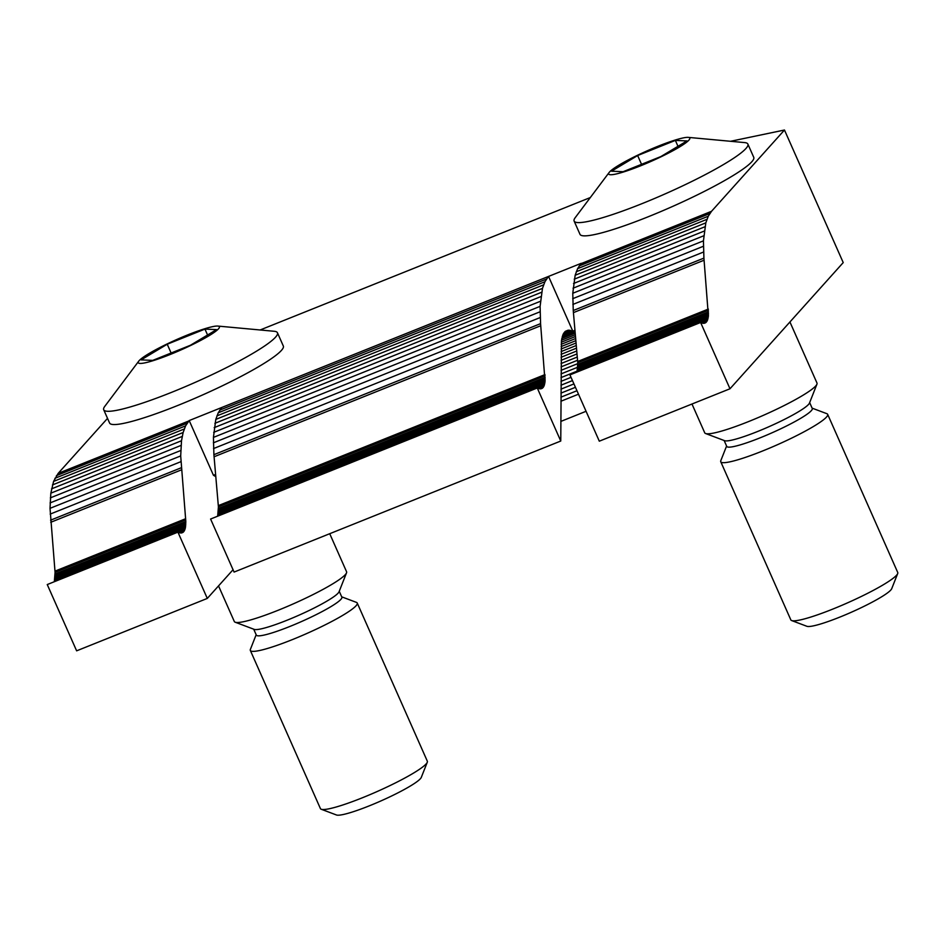 <?xml version="1.0" encoding="UTF-8"?>
<svg xmlns="http://www.w3.org/2000/svg" width="945" height="945" viewBox="0 0 945 945"><rect width="100%" height="100%" fill="white"/><g stroke="black" fill="none" stroke-linecap="round" stroke-linejoin="round"><path stroke-width="1.42" d="M897.691 573.568L891.714 588.7A46.777 5.918 156.1 0 1 839.703 617.156A46.777 5.918 156.1 0 1 806.876 626.287L791.65 620.558A58.472 7.406 -23.9 0 0 832.675 609.135A58.472 7.406 -23.9 0 0 896.557 575.233A58.472 7.406 -23.9 0 0 897.691 573.568A58.472 7.406 -23.9 0 0 897.75 572.505L827.666 414.359A58.472 7.406 -23.9 0 0 826.851 413.686L812.121 408.145M427.282 762.261L421.293 777.392A46.777 5.918 156.1 0 1 369.282 805.849A46.777 5.918 156.1 0 1 336.455 814.98L321.229 809.251A58.472 7.406 -23.9 0 0 362.254 797.828A58.472 7.406 -23.9 0 0 427.282 762.261A58.472 7.406 -23.9 0 0 427.329 761.197L357.245 603.052A58.472 7.406 156.1 0 1 292.17 639.682A58.472 7.406 156.1 0 1 250.33 650.432A58.472 7.406 156.1 0 1 250.39 649.369L256.166 634.733M724.13 440.5L726.74 446.394A46.777 5.918 -23.9 0 0 766.029 435.397A46.777 5.918 -23.9 0 0 811.318 410.673A46.777 5.918 -23.9 0 0 812.275 408.488L809.664 402.594M726.587 446.04L720.799 460.676A58.472 7.406 -23.9 0 0 720.751 461.739A58.472 7.406 -23.9 0 0 769.856 448.001A58.472 7.406 -23.9 0 0 826.473 417.076A58.472 7.406 -23.9 0 0 827.666 414.359M691.976 404.011L704.734 432.822A61.401 7.773 -23.9 0 0 705.596 433.519L724.626 440.689A46.777 5.918 -23.9 0 0 766.005 427.99A46.777 5.918 -23.9 0 0 808.554 404.425A46.777 5.918 -23.9 0 0 809.463 403.09L816.941 384.178A61.401 7.773 -23.9 0 0 817 383.068L789.925 321.973M705.596 433.519A61.401 7.773 -23.9 0 0 759.898 416.851A61.401 7.773 -23.9 0 0 815.748 385.926A61.401 7.773 -23.9 0 0 816.941 384.178M720.751 461.739L790.835 619.885A58.472 7.406 -23.9 0 0 791.65 620.558M329.722 533.701L346.579 571.76A61.401 7.773 156.1 0 1 346.52 572.871L339.042 591.783A46.777 5.918 156.1 0 1 287.032 620.239A46.777 5.918 156.1 0 1 254.217 629.382L235.175 622.212A61.401 7.773 156.1 0 1 234.313 621.503L218.531 585.9M346.52 572.871A61.401 7.773 156.1 0 1 278.255 610.222A61.401 7.773 156.1 0 1 235.175 622.212M339.243 591.286L341.854 597.181A46.777 5.918 156.1 0 1 289.796 626.488A46.777 5.918 156.1 0 1 256.319 635.087L253.709 629.193M341.7 596.838L356.43 602.378A58.472 7.406 156.1 0 1 357.245 603.052M658.063 146.227A44.38 5.623 -23.9 0 0 609.171 172.451A44.38 5.623 -23.9 0 0 640.426 165.871A44.38 5.623 -23.9 0 0 688.314 137.379A44.38 5.623 -23.9 0 0 658.063 146.227M609.171 172.451L575.198 217.681A95.02 12.025 -23.9 0 0 574.123 221.059A95.02 12.025 -23.9 0 0 642.127 203.6A95.02 12.025 -23.9 0 0 747.873 144.077A95.02 12.025 -23.9 0 0 744.636 142.589L688.314 137.379M574.123 221.059L579.994 234.325A95.02 12.025 -23.9 0 0 647.998 216.854A95.02 12.025 -23.9 0 0 753.744 157.331L747.873 144.077M187.642 334.92A44.38 5.623 -23.9 0 0 138.75 361.144A44.38 5.623 -23.9 0 0 170.017 354.564A44.38 5.623 -23.9 0 0 217.893 326.072A44.38 5.623 -23.9 0 0 187.642 334.92M138.75 361.144L104.777 406.374A95.02 12.025 -23.9 0 0 103.702 409.752A95.02 12.025 -23.9 0 0 171.707 392.293A95.02 12.025 -23.9 0 0 277.452 332.758A95.02 12.025 -23.9 0 0 274.227 331.282L217.893 326.072M103.702 409.752L109.585 423.017A95.02 12.025 -23.9 0 0 177.577 405.547A95.02 12.025 -23.9 0 0 283.323 346.024L277.452 332.758M569.941 374.893L599.307 441.185L729.989 388.773L700.611 322.481L569.941 374.893M177.92 532.141L207.298 598.421L76.628 650.833L47.25 584.553L177.92 532.141L181.05 533.015L183.472 531.976L185.338 528.078L185.822 521.534L180.696 455.927L181.511 440.748L183.129 432.515L185.574 425.888L189.201 420.56L221.862 407.449L581.21 263.312L577.596 268.652L575.151 275.267L572.776 293.269L573.249 310.527L577.761 362.703L577.017 372.058M580.844 263.726L711.526 211.302L784.468 130.02L843.223 262.592L729.989 388.773M711.526 211.302L708.266 216.24L705.82 222.855L703.446 240.845L703.919 258.115L708.396 316.103L707.439 320.32L705.62 322.753L703.021 323.32L700.611 322.481M107.529 418.375L58.165 473.374L53.581 481.407L50.841 493.16L50.026 508.339L55.07 572.363L54.326 581.718M233.049 569.729L207.298 598.421M215.803 476.623L213.452 475.288L215.602 474.425M189.201 420.56L213.452 475.288M260.135 329.982L590.33 197.54M730.556 141.289L784.468 130.02M58.165 473.374L188.835 420.962M560.763 441.031L537.268 387.993L210.593 519.029L234.088 572.068L560.763 441.031L561.484 340.318L563.173 334.128L565.334 331.317L568.193 330.159L572.8 331.152L574.95 330.289M221.496 407.862L218.248 412.788L215.803 419.403L213.428 437.405L213.901 454.675L218.413 506.839L217.669 516.194M548.549 276.412L572.8 331.152M537.268 387.993L539.678 388.832L542.288 388.277L544.107 385.832L545.052 381.615L540.575 323.639L540.103 306.369L542.477 288.367L544.922 281.752L548.183 276.826M573.249 310.527L703.919 258.115M577.667 361.486L708.337 309.074M577.761 362.703L708.431 310.291M577.832 364.297L708.502 311.885M577.856 365.798L708.526 313.386M561.035 373.901L708.49 314.791M577.726 368.515L708.396 316.103M577.572 369.719L708.242 317.307M577.36 370.83L708.029 318.418M577.088 371.834L707.77 319.422M701.273 322.788L707.439 320.32M702.088 323.095L707.073 321.099M702.856 323.284L706.636 321.761M703.6 323.344L706.151 322.316M704.297 323.284L705.62 322.753M579.12 265.97L709.789 213.558M577.596 268.652L708.266 216.24M576.261 271.747L706.943 219.334M575.151 275.267L705.82 222.855M574.229 279.188L704.899 226.776M573.532 283.5L704.202 231.088M573.048 288.201L703.718 235.789M572.776 293.269L703.446 240.845M572.717 298.691L703.387 246.267M572.871 304.444L703.541 252.031M213.901 454.675L540.575 323.639M218.319 505.622L544.993 374.586M218.413 506.839L545.088 375.815M218.484 508.434L545.17 377.398M218.508 509.934L545.182 378.898M218.472 511.339L545.147 380.303M218.378 512.651L545.052 381.615M218.224 513.867L544.899 382.831M218.011 514.978L544.686 383.942M217.74 515.97L544.426 384.946M537.929 388.312L544.107 385.832M538.744 388.619L543.729 386.611M539.524 388.797L543.304 387.285M540.256 388.867L542.82 387.84M540.965 388.808L542.288 388.277M219.772 410.106L546.458 279.07M218.248 412.788L544.922 281.752M216.913 415.894L543.599 284.858M215.803 419.403L542.477 288.367M214.881 423.325L541.568 292.288M214.184 427.648L540.859 296.612M213.7 432.337L540.375 301.301M213.428 437.405L540.103 306.369M213.369 442.827L540.044 311.791M213.523 448.58L540.209 317.544M50.179 514.104L180.861 461.692M50.557 520.187L181.227 467.775M50.026 508.339L180.696 455.927M50.085 502.917L180.755 450.505M50.357 497.861L181.027 445.438M50.841 493.16L181.511 440.748M51.55 488.848L182.22 436.436M52.459 484.927L183.129 432.515M53.581 481.407L184.251 428.995M54.904 478.312L185.574 425.888M56.428 475.63L187.11 423.218M181.617 532.945L182.94 532.413M180.908 533.004L183.472 531.976M180.176 532.945L183.956 531.421M179.396 532.756L184.381 530.759M178.581 532.448L184.759 529.968M54.408 581.494L185.078 529.082M54.668 580.49L185.338 528.078M54.881 579.38L185.551 526.967M55.034 578.175L185.704 525.751M55.129 576.863L185.799 524.44M55.164 575.446L185.834 523.034M55.153 573.946L185.822 521.534M55.07 572.363L185.74 519.951M54.975 571.134L185.645 518.722M565.382 331.293L568.193 330.159M564.567 332.038L569.292 330.148M563.846 332.971L570.461 330.325M563.208 334.081L571.69 330.679M213.629 475.37L215.614 474.567M562.641 335.369L574.962 330.431M214.976 476.091L215.72 475.796M562.18 336.833L575.068 331.66M561.791 338.464L575.198 333.077M561.495 340.247L575.34 334.695M561.295 342.196L575.493 336.503M561.176 344.311L575.67 338.499M561.141 346.567L575.859 340.661M561.129 348.988L576.06 343M561.117 351.587L576.273 345.504M561.106 354.34L576.509 348.162M561.094 357.257L576.757 350.985M561.082 360.329L577.005 353.938M561.07 363.53L577.277 357.033M561.058 366.873L577.56 360.258M561.046 370.334L577.808 363.612M561.023 377.587L577.3 371.054M560.999 381.355L571.016 377.338M560.987 385.206L572.469 380.599M560.976 389.139L573.946 383.93M560.952 393.12L575.446 387.308M560.94 397.16L576.958 390.734M560.928 401.235L578.494 394.195M586.065 411.288L560.846 421.411M167.23 344.228L141.1 359.88L152.712 360.399L190.429 345.268L216.547 329.616L204.947 329.096L167.23 344.228L171.116 353.017M207.569 335.002L204.947 329.096M637.639 155.535L611.521 171.187L623.121 171.707L660.85 156.575L686.968 140.923L675.368 140.403L637.639 155.535L641.537 164.324M677.978 146.31L675.368 140.403M250.33 650.432L320.414 808.577A58.472 7.406 -23.9 0 0 321.229 809.251M573.414 312.63L704.084 260.218M214.066 456.766L540.753 325.73M50.735 522.29L181.405 469.866"/></g></svg>
